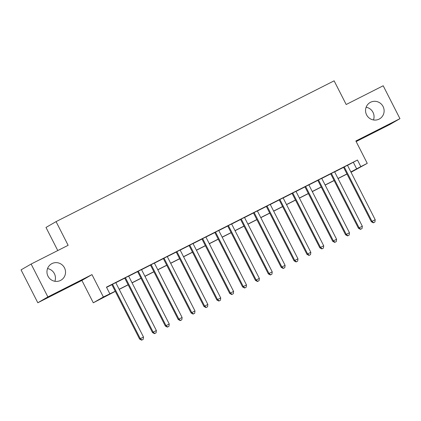 <?xml version="1.0" encoding="UTF-8"?>
<svg xmlns="http://www.w3.org/2000/svg" width="421" height="421" viewBox="0 0 421 421"><rect width="100%" height="100%" fill="white"/><g stroke="black" fill="none" stroke-linecap="round" stroke-linejoin="round"><path stroke-width="0.63" d="M47.531 268.577A9.451 9.236 -120 0 1 54.872 281.281M64.481 267.845A9.451 9.236 -120 0 1 60.971 280.197A9.451 9.236 -120 0 1 48.005 276.187A9.451 9.236 -120 0 1 51.509 263.835A9.451 9.236 -120 0 1 64.481 267.845M366.128 107.25A9.451 9.236 -120 0 1 373.469 119.953M383.073 106.518A9.451 9.236 -120 0 1 379.568 118.869A9.451 9.236 -120 0 1 366.596 114.859A9.451 9.236 -120 0 1 370.106 102.508A9.451 9.236 -120 0 1 383.073 106.518M115.291 291.369L93.294 302.799L103.371 296.979L115.238 291.258M81.895 280.433L91.973 274.613L47.883 296.937L31.128 264.046L21.05 269.872L37.811 302.762L81.895 280.433L93.294 302.799M57.766 250.558L45.994 227.451L56.067 221.625L334.116 80.827L346.183 104.508L383.189 85.768L399.95 118.659L355.861 140.988L367.259 163.353L351.035 172.289M356.155 141.561L389.872 124.484L399.95 118.659M47.883 296.937L37.811 302.762M115.764 282.617L111.844 284.601M128.637 276.097L124.716 278.081M141.509 269.582L137.588 271.566M154.381 263.062L150.46 265.046M167.253 256.542L163.337 258.526M180.125 250.027L176.21 252.011M192.997 243.506L189.082 245.49M205.869 236.986L201.954 238.97M218.746 230.471L214.826 232.455M231.618 223.951L227.698 225.935M244.49 217.431L240.57 219.42M257.363 210.916L253.442 212.9M270.235 204.395L266.314 206.379M283.107 197.881L279.186 199.864M295.979 191.36L292.058 193.344M308.851 184.84L304.93 186.824M321.723 178.325L317.808 180.309M334.595 171.805L330.68 173.789M347.509 165.369L357.471 160.033L106.455 287.138L109.807 293.716M106.571 287.375L111.886 284.68M115.807 282.696L124.758 278.165M128.679 276.181L137.63 271.645M141.551 269.661L150.502 265.125M154.423 263.141L163.374 258.61M167.295 256.626L176.246 252.09M180.167 250.106L189.124 245.575M193.039 243.585L201.996 239.054M205.911 237.07L214.868 232.534M218.783 230.55L227.74 226.019M231.661 224.035L240.612 219.499M244.533 217.515L253.484 212.979M257.405 210.995L266.356 206.464M270.277 204.48L279.228 199.943M283.149 197.959L292.1 193.428M296.021 191.439L304.972 186.908M308.893 184.924L317.844 180.388M321.765 178.404L330.722 173.873M334.637 171.889L343.594 167.353M347.467 165.285L343.552 167.274M91.973 274.613L103.371 296.979M357.471 160.033L360.823 166.611L367.259 163.353M31.128 264.046L68.134 245.306L56.067 221.625M351.03 172.273L354.829 170.073L350.919 172.057M346.999 174.041L338.047 178.572M334.127 180.556L325.175 185.093M321.255 187.077L312.298 191.608M308.382 193.597L299.426 198.128M295.51 200.112L286.554 204.648M282.638 206.632L273.682 211.163M269.766 213.147L260.81 217.683M256.889 219.667L247.937 224.204M244.017 226.188L235.065 230.719M231.145 232.702L222.193 237.239M218.273 239.223L209.321 243.759M205.401 245.743L196.449 250.274M192.529 252.258L183.577 256.794M179.656 258.778L170.7 263.309M166.784 265.293L157.828 269.829M153.912 271.813L144.956 276.35M141.04 278.334L132.083 282.865M128.168 284.849L119.211 289.385M350.861 171.947L360.823 166.611M119.159 289.274L128.11 284.743M132.031 282.759L140.982 278.223M144.903 276.239L153.854 271.703M157.775 269.719L166.727 265.188M170.647 263.204L179.599 258.668M183.519 256.684L192.471 252.153M196.391 250.163L205.348 245.632M209.263 243.648L218.22 239.112M222.135 237.128L231.092 232.597M235.007 230.613L243.964 226.077M247.885 224.093L256.836 219.557M260.757 217.573L269.708 213.042M273.629 211.058L282.58 206.522M286.501 204.538L295.453 200.007M299.373 198.017L308.325 193.486M312.245 191.502L321.197 186.966M325.117 184.982L334.069 180.451M337.989 178.467L346.946 173.931M353.382 162.395L356.734 168.974M343.531 167.232L371.301 221.741L371.985 221.346L344.231 166.879M373.616 222.683L374.906 222.035L373.616 222.683L371.985 221.346L375.2 219.715L347.451 165.248M371.301 221.741L373.343 222.841M374.906 222.035L375.2 219.715M330.659 173.752L358.429 228.256L359.113 227.866L331.359 173.394M360.744 229.203L362.034 228.55L360.744 229.203L359.113 227.866L362.328 226.235L334.579 171.768M358.429 228.256L360.471 229.361M362.034 228.55L362.328 226.235M317.787 180.267L345.557 234.776L346.241 234.381L318.487 179.914M347.872 235.723L349.156 235.071L347.872 235.723L346.241 234.381L349.456 232.75L321.702 178.283M345.557 234.776L347.599 235.881M349.156 235.071L349.456 232.75M304.915 186.787L332.685 241.296L333.369 240.901L305.614 186.435M335 242.238L336.284 241.586L335 242.238L333.369 240.901L336.584 239.27L308.83 184.803M332.685 241.296L334.727 242.396M336.284 241.586L336.584 239.27M292.042 193.307L319.813 247.811L320.492 247.416L292.742 192.95M322.128 248.758L323.412 248.106L322.128 248.758L320.492 247.416L323.712 245.79L295.958 191.323M319.813 247.811L321.855 248.916M323.412 248.106L323.712 245.79M279.17 199.822L306.941 254.331L307.619 253.937L279.87 199.47M309.256 255.279L310.54 254.626L309.256 255.279L307.619 253.937L310.84 252.305L283.086 197.838M306.941 254.331L308.982 255.431M310.54 254.626L310.84 252.305M266.293 206.343L294.068 260.846L294.747 260.457L266.998 205.99M296.384 261.794L297.668 261.141L296.384 261.794L294.747 260.457L297.968 258.826L270.214 204.359M294.068 260.846L296.11 261.951M297.668 261.141L297.968 258.826M253.421 212.863L281.196 267.367L281.875 266.972L254.126 212.505M283.507 268.314L284.796 267.661L283.507 268.314L281.875 266.972L285.096 265.346L257.342 210.879M281.196 267.367L283.238 268.472M284.796 267.661L285.096 265.346M240.549 219.378L268.324 273.887L269.003 273.492L241.249 219.025M270.635 274.829L271.924 274.182L270.635 274.829L269.003 273.492L272.224 271.861L244.469 217.394M268.324 273.887L270.366 274.987M271.924 274.182L272.224 271.861M227.677 225.898L255.452 280.402L256.131 280.012L228.377 225.54M257.763 281.349L259.052 280.696L257.763 281.349L256.131 280.012L259.352 278.381L231.597 223.914M255.452 280.402L257.489 281.507M259.052 280.696L259.352 278.381M214.805 232.413L242.58 286.922L243.259 286.527L215.505 232.06M244.89 287.869L246.18 287.217L244.89 287.869L243.259 286.527L246.474 284.901L218.725 230.429M242.58 286.922L244.617 288.027M246.18 287.217L246.474 284.901M201.933 238.933L229.703 293.442L230.387 293.048L202.633 238.581M232.018 294.384L233.308 293.732L232.018 294.384L230.387 293.048L233.602 291.416L205.853 236.949M229.703 293.442L231.745 294.542M233.308 293.732L233.602 291.416M189.061 245.454L216.831 299.957L217.515 299.563L189.76 245.096M219.146 300.904L220.436 300.252L219.146 300.904L217.515 299.563L220.73 297.936L192.981 243.47M216.831 299.957L218.873 301.062M220.436 300.252L220.73 297.936M176.189 251.969L203.959 306.477L204.643 306.083L176.888 251.616M206.274 307.425L207.558 306.772L206.274 307.425L204.643 306.083L207.858 304.451L180.109 249.985M203.959 306.477L206.001 307.583M207.558 306.772L207.858 304.451M163.316 258.489L191.087 312.992L191.771 312.603L164.016 258.136M193.402 313.94L194.686 313.287L193.402 313.94L191.771 312.603L194.986 310.972L167.232 256.505M191.087 312.992L193.128 314.098M194.686 313.287L194.986 310.972M150.444 265.009L178.215 319.513L178.893 319.118L151.144 264.651M180.53 320.46L181.814 319.807L180.53 320.46L178.893 319.118L182.114 317.492L154.36 263.025M178.215 319.513L180.256 320.618M181.814 319.807L182.114 317.492M137.572 271.524L165.342 326.033L166.021 325.638L138.272 271.171M167.658 326.975L168.942 326.328L167.658 326.975L166.021 325.638L169.242 324.007L141.488 269.54M165.342 326.033L167.384 327.133M168.942 326.328L169.242 324.007M124.695 278.044L152.47 332.548L153.149 332.158L125.4 277.686M154.786 333.495L156.07 332.843L154.786 333.495L153.149 332.158L156.37 330.527L128.615 276.06M152.47 332.548L154.512 333.653M156.07 332.843L156.37 330.527M111.823 284.559L139.598 339.068L140.277 338.673L112.528 284.207M141.909 340.015L143.198 339.363L141.909 340.015L140.277 338.673L143.498 337.047L115.743 282.575M139.598 339.068L141.64 340.173M143.198 339.363L143.498 337.047"/></g></svg>

